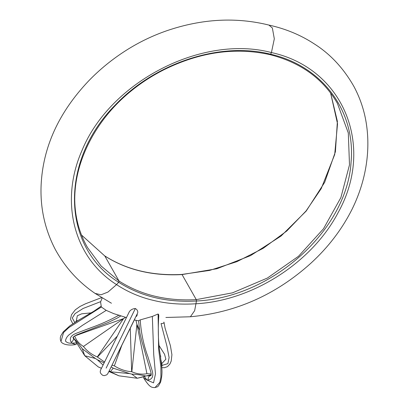 <?xml version="1.0" encoding="UTF-8"?>
<svg xmlns="http://www.w3.org/2000/svg" width="408" height="408" viewBox="0 0 408 408"><rect width="100%" height="100%" fill="white"/><g stroke="black" fill="none" stroke-linecap="round" stroke-linejoin="round"><path stroke-width="0.61" d="M101.475 368.317L98.318 366.96L84.726 355.72L82.324 348.774L95.365 358.484L84.726 355.72L73.986 338.65C76.352 340.986 79.132 344.362 82.324 348.774M97.308 356.954C91.555 354.506 86.935 351.007 83.451 346.463L123.604 318.587L97.308 356.954L104.565 362.008M130.264 328.216L131.656 371.724C125.598 371.26 119.83 369.306 114.352 365.864L111.965 365.18M114.352 365.864L121.921 345.076M117.346 336.08L97.461 357.051M73.139 336.972L73.986 338.65M98.318 366.96L101.51 368.245M109.023 371.26L110.303 371.775L109.252 370.79M108.9 371.504L118.983 375.829L110.303 371.775L113.225 368.174L129.652 373.595L110.303 371.775M125.567 317.307L123.604 318.587L74.669 335.952L77.316 334.616M151.164 374.009L146.926 373.702C142.025 374.646 136.986 373.998 131.82 371.765L131.656 371.724M146.926 373.702L136.915 324.299L131.82 371.765M118.983 375.829L137.266 378.262L131.759 374.1C137.409 374.416 142.091 375.054 145.799 376.013L151.169 374.845M135.966 320.367L136.915 324.299L139.286 329.73M160.987 360.157L162.098 365.395L161.696 366.833M163.883 322.08C164.317 323.014 163.373 323.508 161.053 323.57L166.908 346.076L169.106 357.571L167.892 363.645L162.093 365.379L161.451 364.135M83.451 346.463C79.101 343.735 76.174 340.231 74.669 335.952M103.071 365.048L97.359 359.739L104.152 362.85M95.365 358.484L97.359 359.739M111.154 366.833L113.225 368.174M74.985 322.351L76.796 320.826L77.816 320.627M77.693 320.698L76.796 320.826M76.867 320.785L77.979 320.53M129.652 373.595L131.759 374.1M143.591 376.783L137.266 378.262L145.799 376.013M151.154 375.008L147.757 375.804M135.349 308.509C132.763 308.693 130.779 309.728 129.387 311.615L101.76 367.73M134.987 318.633L109.359 370.546L137.695 312.905C138.011 311.136 137.231 309.672 135.354 308.519L106.146 368.123M113.791 313.665L106.228 310.371L101.347 307.03L68.891 327.542L63.582 332.515L60.986 341.42M102.163 297.952L100.592 301.961L101.347 307.03M158.09 313.992L158.62 348.962L160.9 367.205L160.91 377.043L159.839 382.347L154.958 387.6C157.769 386.335 157.32 388.329 160.614 382.051C161.935 376.982 162.308 372.055 161.726 367.276L160.319 355.276C158.309 344.092 157.799 330.868 158.789 315.614L158.595 314.451L158.09 313.992L152.337 316.43L140.235 319.897L138.572 320.703L139.868 332.877L141.887 341.46L148.282 363.523C150.322 370.097 151.669 374.279 151.118 375.238L150.731 375.732M76.668 342.909L71.823 343.128C69.008 343.419 66.892 342.725 65.474 341.047C65.754 338.666 67.004 336.534 69.233 334.647L82.538 325.278L106.228 310.371M119.146 315.088C110.145 320.066 100.827 324.248 91.183 327.65L76.128 333.346C70.696 335.509 69.079 338.523 71.283 342.389L71.823 343.128L75.592 344.566L76.556 343.959L76.801 343.123M143.708 377.997L147.064 380.083L144.197 376.436M152.337 316.43L153.729 354.71L155.479 373.876L153.546 382.857L147.064 380.083L147.971 380.052C152.444 379.312 153.801 376.059 152.046 370.296L147.915 356.76C143.575 344.826 141.015 332.535 140.235 319.897M161.849 363.559L165.872 359.234L164.557 354.272L159.038 345.535M109.324 370.627L137.695 312.905M71.283 342.389C73.165 340.823 73.838 339.329 73.302 337.906M147.971 380.052C148.063 377.604 148.844 376.166 150.317 375.727L150.919 375.753M150.715 375.732L150.317 375.727M160.67 357.78L160.268 354.894M81.518 235.049L104.815 255.989C126.74 269.938 152.48 276.134 182.034 274.579L216.857 268.75L250.568 255.607L281.035 236.048L306.194 211.064L324.676 182.32L335.407 151.766L337.39 121.355L330.582 92.932L337.533 123.787L334.703 154.52L321.218 188.608L306.077 210.941L286.763 231.005L263.155 248.339L236.895 261.661L209.6 270.417L181.876 274.431C152.286 275.981 126.567 269.795 104.703 255.867L104.54 255.811M268.903 25.067L272.376 28.004L274.314 38.857L271.422 52.556L270.611 54.213C219.932 41.356 155.009 63.021 115.291 104.963C59.634 160.839 61.042 246.779 118.667 282.275C140.791 296.397 166.719 302.639 196.452 301.007C272.029 297.57 347.223 230.066 351.099 161.726C355.638 111.318 322.57 66.065 270.611 54.213L270.081 54.667C300.676 62.47 323.111 78.688 337.375 103.316L348.299 132.957L349.493 164.868L340.894 197.554L323.483 228.781L298.493 256.285L267.398 278.042L232.499 292.837L196.263 299.63C166.739 301.252 141 295.055 119.039 281.041L101.133 266.016L87.506 247.559M196.274 299.63L196.462 301.002L196.263 299.63L182.05 274.574M118.667 282.275L119.029 281.035L118.672 282.28L116.555 284.621L107.977 292.051L101.031 294.79L95.064 293.393C78.203 281.913 64.882 267.143 55.1 249.084C44.824 229.179 40.163 207.912 41.106 185.273C42.85 147.37 58.645 112.639 88.485 81.08C99.634 69.513 112.108 59.323 125.914 50.516C138.975 42.203 152.791 35.547 167.346 30.544C202.225 18.742 236.115 16.932 269.02 25.097M271.422 52.556C343.021 68.126 375.426 145.544 338.227 212.43C312.411 262.038 253.23 300.665 196.07 303.761C180.769 304.771 166.515 303.639 153.296 300.365C140.138 297.289 127.888 292.041 116.555 284.621C73.409 257.377 59.685 201.2 81.896 150.725C109.961 81.641 202.21 34.226 271.422 52.556M74.776 322.488L72.282 318.005L75.052 313.609L83.125 308.463L100.659 301.65M109.273 370.734L107.671 373.856L106.712 374.86L104.208 375.651L102.556 375.243M91.224 312.854L81.682 313.818L77.316 315.777L76.281 321.229M119.029 281.035L104.815 255.989M104.677 255.857L81.513 235.039M165.877 317.475L190.403 316.766L194.647 310.661L196.452 301.007M126.46 317.582L113.393 313.538M134.329 319.969L138.572 320.841M102.556 375.248C100.327 373.136 99.057 372.356 101.837 367.577L129.402 311.6M75.592 344.571C65.377 346.346 60.945 342.593 60.965 341.384M60.919 341.302L60.353 339.798L60.302 337.691L60.828 335.753L63.306 331.775L70.084 325.666L78.377 320.295L93.728 311.309L100.965 306.337M155.009 387.595C151.745 387.427 149.904 387.916 143.677 378.012M161.752 367.639L164.368 367.73L167.464 366.644L169.876 364.084L171.207 361.07L171.916 354.72L170.437 345.831L165.056 328.088L164.036 322.483M136.547 316.368L137.317 314.746M72.843 323.738L70.691 319.688L70.589 318.597L71.517 314.706L75.291 309.825L79.993 306.474L85.425 303.817L101.587 297.6M73.042 337.579L72.991 337.181L76.383 335.004L107.87 322.636L117.213 318.102L120.896 315.874M74.822 339.981L73.221 337.778M143.687 376.569L143.692 377.966M146.564 375.845L150.45 375.717M160.268 354.899L160.767 356.373L160.543 356.857M270.086 54.667C235.37 46.971 200.053 51.969 164.123 69.661C151.633 75.949 140.046 83.538 129.356 92.427C119.967 100.251 111.664 108.865 104.438 118.269C96.41 128.755 89.939 139.771 85.022 151.312C78.076 167.601 74.649 183.886 74.735 200.155C75.057 217.362 79.3 233.136 87.46 247.483M95.151 293.444L111.445 303.236M268.831 25.051C285.625 28.744 300.834 35.062 314.456 44.013C330.485 54.198 343.674 68.416 354.017 86.659C360.866 99.511 365.16 113.179 366.894 127.673C368.235 138.695 368.179 149.874 366.731 161.211C364.65 177.485 359.825 193.382 352.247 208.901C342.139 229.112 328.333 247.233 310.83 263.262C275.946 294.719 235.804 312.554 190.403 316.766"/></g></svg>
